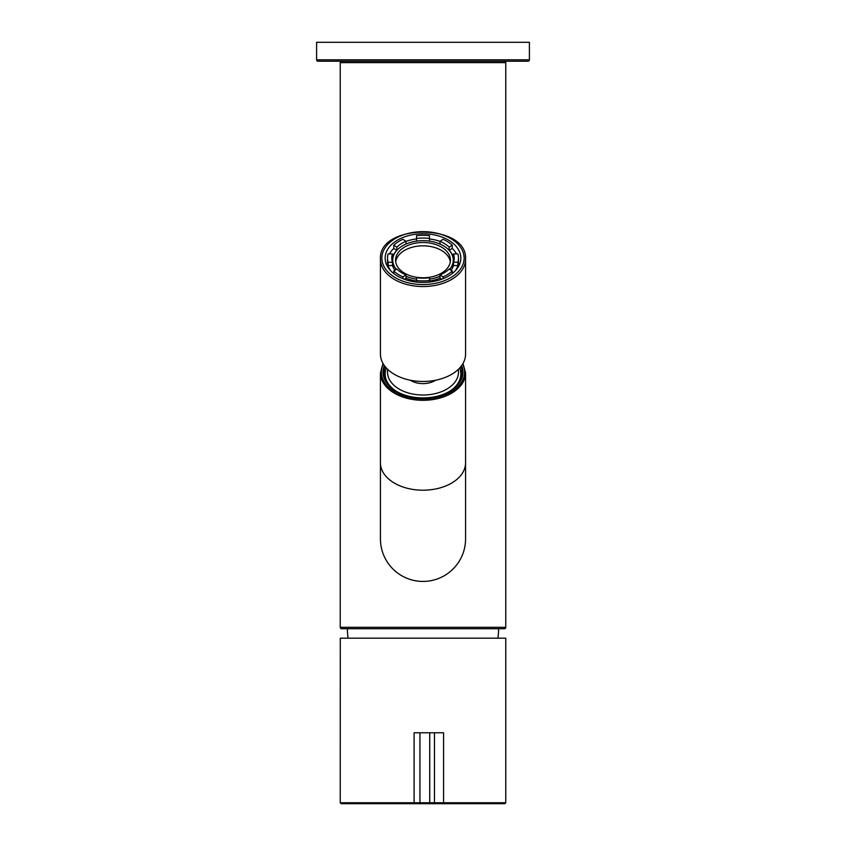 <?xml version="1.0" encoding="UTF-8"?>
<svg xmlns="http://www.w3.org/2000/svg" width="846" height="846" viewBox="0 0 846 846"><rect width="100%" height="100%" fill="white"/><g stroke="black" fill="none" stroke-linecap="round" stroke-linejoin="round"><path stroke-width="1.27" d="M340.24 62.636L340.24 627.298A1.417 1.417 0 0 0 341.657 628.715L504.343 628.715A1.417 1.417 0 0 0 505.76 627.298L505.76 62.636L340.24 62.636A1.417 1.417 0 0 1 341.657 61.219L504.343 61.219A1.417 1.417 0 0 1 505.76 62.636M318.011 61.219L527.989 61.219L318.011 61.219A1.417 1.417 0 0 1 316.594 59.802L316.594 42.3L529.406 42.3L529.406 59.802A1.417 1.417 0 0 1 527.989 61.219M504.343 61.219L498.696 61.219M347.304 61.219L341.657 61.219M348.108 638.18A80.391 80.391 0 0 1 347.336 628.715M497.892 638.18A80.391 80.391 0 0 0 498.664 628.715M380.436 462.847L380.436 372.938A42.564 27.358 180 0 0 423 400.306A42.564 27.358 180 0 0 465.564 372.938L465.564 462.847A42.564 27.358 0 0 1 423 490.204A42.564 27.358 0 0 1 380.436 462.847L380.436 538.87A42.564 42.564 0 0 0 423 581.424A42.564 42.564 0 0 0 465.564 538.87A42.564 42.564 0 0 1 423 581.424M461.62 365.609A39.963 25.687 180 0 1 444.742 393.771A39.963 25.687 180 0 1 423 397.906A39.963 25.687 180 0 1 401.258 393.771A39.963 25.687 180 0 1 384.38 365.609M385.216 366.699A39.011 25.084 0 0 0 383.989 372.938A39.011 25.084 0 0 0 401.522 393.876M385.533 370.664A39.011 25.084 0 0 0 384.158 375.296M444.478 393.876A39.011 25.084 0 0 0 462.011 372.938A39.011 25.084 0 0 0 460.784 366.699M461.842 375.296A39.011 25.084 0 0 0 460.467 370.664M387.785 369.469A35.469 22.8 0 0 0 387.531 372.219A35.469 22.8 0 0 0 423 395.019A35.469 22.8 0 0 0 458.469 372.219A35.469 22.8 0 0 0 458.215 369.469M395.537 390.757A37.837 24.323 180 0 1 385.163 374.027A37.837 24.323 180 0 1 386.347 368.01M459.653 368.01A37.837 24.323 180 0 1 460.837 374.027A37.837 24.323 180 0 1 450.463 390.757M385.163 258.104A37.837 24.323 0 0 0 423 282.416A37.837 24.323 0 0 0 460.837 258.104A37.837 24.323 0 0 0 423 233.782A37.837 24.323 0 0 0 385.163 258.104M465.564 259.183L465.564 354.104A42.564 27.358 0 0 1 423 381.461A42.564 27.358 0 0 1 380.436 354.104L380.436 259.183C378.077 223.143 467.923 223.143 465.564 259.183A42.564 27.358 180 0 1 423 286.551A42.564 27.358 180 0 1 380.436 259.183M410.395 380.235A17.734 11.4 0 0 0 435.605 380.235M395.695 261.795A27.432 17.629 180 0 1 423 245.826A27.432 17.629 180 0 1 450.305 261.795M450.432 260.134A27.432 17.629 0 0 0 423 242.495A27.432 17.629 0 0 0 395.568 260.134A27.432 17.629 0 0 0 423 277.763A27.432 17.629 0 0 0 450.432 260.134M449.66 269.345A30.266 19.458 0 0 0 453.266 260.134A30.266 19.458 0 0 0 423 240.676A30.266 19.458 0 0 0 392.734 260.134A30.266 19.458 0 0 0 396.34 269.345M405.995 276.219A30.266 19.458 0 0 0 416.518 279.138M429.482 279.138A30.266 19.458 0 0 0 440.005 276.219M392.734 260.134L392.734 263.466A30.266 19.458 0 0 0 393.612 268.129M452.388 268.129A30.266 19.458 0 0 0 453.266 263.466L453.266 260.134M392.47 253.937L388.124 253.937A35.469 22.8 0 0 0 387.531 258.104A35.469 22.8 0 0 0 388.124 262.26L392.47 262.26A31.217 20.061 180 0 1 391.783 258.104A31.217 20.061 180 0 1 392.47 253.937L392.47 257.195A31.217 20.061 0 0 1 396.277 250.987M396.827 247.169A31.217 20.061 180 0 1 405.995 241.279L402.918 239.302A35.469 22.8 0 0 0 393.76 245.192L396.827 247.169L396.827 250.353M405.995 241.279L405.995 244.039M416.518 238.477A31.217 20.061 180 0 1 429.482 238.477L429.482 235.685A35.469 22.8 0 0 0 416.518 235.685L416.518 241.121M429.482 238.477L429.482 241.121M440.005 241.279A31.217 20.061 180 0 1 449.173 247.169L452.24 245.192A35.469 22.8 0 0 0 443.082 239.302L440.005 241.279L440.005 244.039M449.173 247.169L449.173 250.353M453.53 253.937A31.217 20.061 180 0 1 454.217 258.104A31.217 20.061 180 0 1 453.53 262.26L457.876 262.26A35.469 22.8 0 0 0 458.469 258.104A35.469 22.8 0 0 0 457.876 253.937L453.53 253.937L453.53 257.195A31.217 20.061 0 0 0 449.723 250.987M453.932 260.78A31.217 20.061 0 0 0 453.118 258.189M392.882 258.189A31.217 20.061 0 0 0 392.068 260.78M387.531 258.104L387.531 262.81A35.469 22.8 180 0 0 388.483 268.055M458.469 258.104L458.469 262.81A35.469 22.8 180 0 1 457.517 268.055M457.876 262.26L457.876 265.528A35.469 22.8 180 0 1 455.349 270.709M452.24 271.006L449.173 269.039A31.217 20.061 180 0 1 440.005 274.918L443.082 276.896A35.469 22.8 0 0 0 452.24 271.006L452.24 273.533M443.082 276.896L443.082 278.715M429.482 280.512L429.482 277.731A31.217 20.061 180 0 1 416.518 277.731L416.518 280.512A35.469 22.8 0 0 0 429.482 280.512L429.482 282.056M416.518 280.512L416.518 282.056M402.918 276.896L405.995 274.918A31.217 20.061 180 0 1 396.827 269.039L393.76 271.006A35.469 22.8 0 0 0 402.918 276.896L402.918 278.715M393.76 271.006L393.76 273.533M390.651 270.709A35.469 22.8 180 0 1 388.124 265.528L392.47 265.528A31.217 20.061 0 0 0 394.987 270.212M388.124 262.26L388.124 265.528M404.325 279.254L405.995 278.186A31.217 20.061 0 0 0 416.518 280.988M429.482 280.988A31.217 20.061 0 0 0 440.005 278.186L441.675 279.254M451.013 270.212A31.217 20.061 0 0 0 453.53 265.528L457.876 265.528M449.215 250.405L452.24 248.46A35.469 22.8 180 0 1 456.533 253.937M429.482 238.942A35.469 22.8 180 0 1 440.005 241.353M405.995 241.353A35.469 22.8 180 0 1 416.518 238.942M389.467 253.937A35.469 22.8 180 0 1 393.76 248.46L396.785 250.405M393.76 245.192L393.76 248.46M452.24 245.192L452.24 248.46M453.53 262.26L453.53 265.528M440.005 274.918L440.005 278.186M405.995 274.918L405.995 278.186M392.47 262.26L392.47 265.528M434.453 732.763L443.579 732.763L443.568 802.759L505.76 802.759L504.819 803.7L341.181 803.7L340.24 802.759L419.944 802.759L419.944 732.763L429.726 732.763L429.726 802.759L434.453 802.759L434.453 732.763L429.726 732.763M413.112 803.7L414.096 802.759L414.096 732.763L419.944 732.763M340.24 802.759L340.293 638.18L505.76 638.18L505.76 802.759M504.819 803.7L432.856 803.7M423.983 803.7L419.256 803.7M443.579 732.763L443.568 802.759A0.941 0.941 -90 0 1 442.627 803.7L434.421 803.7L434.453 802.759L443.579 802.759L442.627 803.7M340.24 627.298L505.76 627.298M383.365 364.066A41.613 26.755 0 0 0 423 398.974A41.613 26.755 0 0 0 462.635 364.066M316.594 59.802L529.406 59.802M464.147 258.104A41.147 26.448 0 0 0 423 231.656A41.147 26.448 0 0 0 381.853 258.104A41.147 26.448 0 0 0 423 284.552A41.147 26.448 0 0 0 464.147 258.104M420.885 803.7A0.941 0.941 -90 0 1 419.944 802.759L429.726 802.759L429.694 803.7M465.564 372.938L463.005 363.452M465.564 462.847L465.564 538.87M382.995 363.452L380.436 372.938"/></g></svg>
